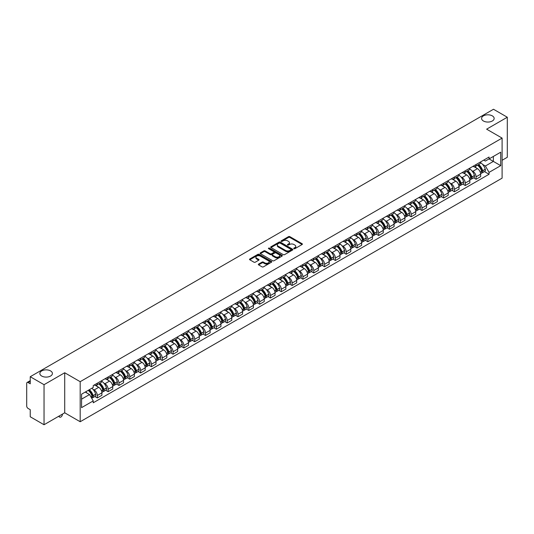 <?xml version="1.0" encoding="UTF-8"?>
<svg xmlns="http://www.w3.org/2000/svg" width="534" height="534" viewBox="0 0 534 534"><rect width="100%" height="100%" fill="white"/><g stroke="black" fill="none" stroke-linecap="round" stroke-linejoin="round"><path stroke-width="0.8" d="M293.934 248.69A0.674 0.387 0 0 0 294.888 248.69L302.124 244.512A0.961 0.554 0 0 0 302.404 244.118A0.961 0.554 0 0 0 302.124 243.724L289.869 236.649A0.961 0.554 0 0 0 288.507 236.649L281.271 240.827A0.674 0.387 0 0 0 282.226 241.375L283.16 240.834A3.084 1.782 0 0 1 287.519 240.834L288.54 241.428A3.084 1.782 0 0 1 289.441 242.683A3.084 1.782 0 0 1 288.54 243.938L287.606 244.479A0.674 0.387 0 0 0 288.554 245.033L289.495 244.492A3.084 1.782 0 0 1 293.854 244.492L294.875 245.079A3.084 1.782 0 0 1 295.776 246.341A3.084 1.782 0 0 1 294.875 247.596L293.934 248.136A0.674 0.387 0 0 0 293.934 248.69L293.934 248.136M50.563 370.91A6.281 3.625 0 0 0 43.721 370.129A6.281 3.625 0 0 0 39.843 373.473A6.281 3.625 0 0 0 41.685 376.036A6.281 3.625 0 0 0 48.527 376.824A6.281 3.625 0 0 0 52.405 373.473A6.281 3.625 0 0 0 50.563 370.91M492.315 115.871A6.281 3.625 0 0 0 485.473 115.084A6.281 3.625 0 0 0 481.595 118.435A6.281 3.625 0 0 0 483.437 120.998A6.281 3.625 0 0 0 490.279 121.779A6.281 3.625 0 0 0 494.157 118.435A6.281 3.625 0 0 0 492.315 115.871M258.61 264.09A0.961 0.554 0 0 0 258.329 264.484A0.961 0.554 0 0 0 258.61 264.877L262.054 266.86A0.961 0.554 0 0 0 263.416 266.86L271.446 262.221A0.961 0.554 0 0 0 271.733 261.827A0.961 0.554 0 0 0 271.446 261.433L259.19 254.358A0.961 0.554 0 0 0 257.829 254.358L249.792 258.997A0.961 0.554 0 0 0 249.512 259.391A0.961 0.554 0 0 0 249.792 259.784L253.95 262.181A0.961 0.554 0 0 0 255.312 262.181L258.75 260.198A0.961 0.554 0 0 0 259.03 259.804A0.961 0.554 0 0 0 258.75 259.411L256.687 258.222A2.577 1.489 0 0 1 255.933 257.168A2.577 1.489 0 0 1 257.522 255.793A2.577 1.489 0 0 1 260.332 256.12L268.402 260.779A2.577 1.489 0 0 1 269.156 261.827A2.577 1.489 0 0 1 267.567 263.202A2.577 1.489 0 0 1 264.757 262.882L263.416 262.101A0.961 0.554 0 0 0 262.054 262.101L258.61 264.09L258.61 264.877M80.187 381.683L64.714 372.752L44.042 384.687L30.238 376.717L493.496 109.256L507.3 117.233L486.628 129.168L502.1 138.099L80.187 381.683L80.187 421.74L502.1 178.149L502.1 138.099M283.227 254.631A0.961 0.554 0 0 0 284.589 254.631L292.625 249.992A0.961 0.554 0 0 0 292.906 249.605A0.961 0.554 0 0 0 292.625 249.211L280.37 242.136A0.961 0.554 0 0 0 279.008 242.136L270.972 246.775A0.961 0.554 0 0 0 270.691 247.162A0.961 0.554 0 0 0 270.972 247.556L283.227 254.631M268.889 248.831A0.674 0.387 0 0 1 269.577 248.931L269.577 248.13L282.039 255.325A0.961 0.554 0 0 1 282.319 255.713A0.961 0.554 0 0 1 282.039 256.106L274.002 260.746A0.961 0.554 0 0 1 272.64 260.746L260.385 253.67L263.823 251.701L263.823 250.9L260.385 252.882A0.961 0.554 0 0 0 260.098 253.276A0.961 0.554 0 0 0 260.385 253.67L260.385 252.882M263.823 251.701A0.961 0.554 0 0 1 265.184 251.701L265.184 250.9A0.961 0.554 0 0 0 263.823 250.9M265.184 250.9L270.157 253.77A0.961 0.554 0 0 0 271.519 253.77L273.795 252.455A0.961 0.554 0 0 0 274.082 252.061A0.961 0.554 0 0 0 273.795 251.668L268.622 248.677A0.674 0.387 0 0 1 269.577 248.13M44.042 384.687L44.042 424.744L30.238 416.767L30.238 409.678L28.088 408.437A1.962 1.135 -120 0 1 26.7 406.034L26.7 383.365A1.962 1.135 -120 0 1 27.107 382.471L30.238 380.662M502.1 160.287L507.3 157.283L507.3 117.233M44.042 424.744L64.714 412.802L80.187 421.74M30.238 376.717L30.238 383.806L28.088 382.564A1.962 1.135 -120 0 0 27.107 382.471M476.081 164.532A4.512 2.603 60 0 1 475.147 166.555L479.726 163.911A4.512 2.603 -120 0 0 480.66 161.889M471.736 170.633L472.89 171.301A4.512 2.603 60 0 1 476.081 176.827L480.66 174.184A4.512 2.603 -120 0 0 477.469 168.657L474.192 166.762M480.66 174.184L480.66 176.627L476.081 179.27L473.598 177.835M475.147 166.555A4.512 2.603 60 0 1 472.924 166.354M476.081 176.827L476.081 179.27M465.261 170.78A4.512 2.603 60 0 1 464.326 172.802L468.905 170.159A4.512 2.603 -120 0 0 469.84 168.137M462.778 184.083L465.261 185.518L469.84 182.875L469.84 180.432A4.512 2.603 -120 0 0 466.649 174.905L463.372 173.009M464.326 172.802A4.512 2.603 60 0 1 462.104 172.602M460.915 176.881L462.07 177.548A4.512 2.603 60 0 1 465.261 183.075L465.261 185.518M454.441 177.028A4.512 2.603 60 0 1 453.506 179.05L458.085 176.407A4.512 2.603 -120 0 0 459.02 174.384M451.958 190.331L454.441 191.766L459.02 189.123L459.02 186.68A4.512 2.603 -120 0 0 455.829 181.153L452.552 179.257M453.506 179.05A4.512 2.603 60 0 1 451.283 178.85M450.095 183.129L451.25 183.796A4.512 2.603 60 0 1 454.441 189.323L454.441 191.766M443.62 183.275A4.512 2.603 60 0 1 442.686 185.298L447.258 182.655A4.512 2.603 -120 0 0 448.193 180.632M441.137 196.579L443.62 198.014L448.193 195.371L448.193 192.928A4.512 2.603 -120 0 0 445.002 187.401L441.725 185.505M442.686 185.298A4.512 2.603 60 0 1 440.463 185.098M439.275 189.376L440.43 190.044A4.512 2.603 60 0 1 443.62 195.571L443.62 198.014M432.794 189.523A4.512 2.603 60 0 1 431.859 191.546L436.438 188.903A4.512 2.603 -120 0 0 437.373 186.88M430.311 202.827L432.794 204.262L437.373 201.618L437.373 199.175A4.512 2.603 -120 0 0 434.182 193.648L430.905 191.753M431.859 191.546A4.512 2.603 60 0 1 429.636 191.346M428.448 195.624L429.603 196.292A4.512 2.603 60 0 1 432.794 201.819L432.794 204.262M421.973 195.771A4.512 2.603 60 0 1 421.039 197.794L425.618 195.15A4.512 2.603 -120 0 0 426.553 193.128M419.49 209.074L421.973 210.509L426.553 207.866L426.553 205.423A4.512 2.603 -120 0 0 423.362 199.896L420.084 198.001M421.039 197.794A4.512 2.603 60 0 1 418.816 197.593M417.628 201.872L418.783 202.54A4.512 2.603 60 0 1 421.973 208.066L421.973 210.509M411.153 202.019A4.512 2.603 60 0 1 410.219 204.041L414.798 201.398A4.512 2.603 -120 0 0 415.732 199.376M408.67 215.322L411.153 216.757L415.732 214.114L415.732 211.671A4.512 2.603 -120 0 0 412.542 206.144L409.264 204.248M410.219 204.041A4.512 2.603 60 0 1 407.996 203.841M406.808 208.12L407.963 208.787A4.512 2.603 60 0 1 411.153 214.314L411.153 216.757M400.333 208.267A4.512 2.603 60 0 1 399.399 210.289L403.971 207.646A4.512 2.603 -120 0 0 404.906 205.623M397.85 221.57L400.333 223.005L404.912 220.362L404.912 217.919A4.512 2.603 -120 0 0 401.715 212.392L398.437 210.496M399.399 210.289A4.512 2.603 60 0 1 397.176 210.089M395.988 214.368L397.142 215.035A4.512 2.603 60 0 1 400.333 220.562L400.333 223.005M389.506 214.514A4.512 2.603 60 0 1 388.572 216.537L393.151 213.894A4.512 2.603 -120 0 0 394.085 211.871M387.023 227.818L389.506 229.253L394.085 226.61L394.085 224.167A4.512 2.603 -120 0 0 390.895 218.64L387.617 216.744M388.572 216.537A4.512 2.603 60 0 1 386.356 216.337M385.161 220.615L386.316 221.283A4.512 2.603 60 0 1 389.506 226.81L389.506 229.253M378.686 220.762A4.512 2.603 60 0 1 377.752 222.785L382.331 220.142A4.512 2.603 -120 0 0 383.265 218.119M376.203 234.066L378.686 235.501L383.265 232.857L383.265 230.414A4.512 2.603 -120 0 0 380.075 224.887L376.797 222.992M377.752 222.785A4.512 2.603 60 0 1 375.529 222.585M374.341 226.863L375.495 227.531A4.512 2.603 60 0 1 378.686 233.058L378.686 235.501M367.866 227.01A4.512 2.603 60 0 1 366.931 229.033L371.51 226.389A4.512 2.603 -120 0 0 372.445 224.367M365.383 240.313L367.866 241.748L372.445 239.105L372.445 236.662A4.512 2.603 -120 0 0 369.254 231.135L365.977 229.24M366.931 229.033A4.512 2.603 60 0 1 364.709 228.832M363.521 233.111L364.675 233.779A4.512 2.603 60 0 1 367.866 239.305L367.866 241.748M357.046 233.258A4.512 2.603 60 0 1 356.111 235.28L360.684 232.637A4.512 2.603 -120 0 0 361.618 230.615M354.563 246.561L357.046 247.996L361.625 245.353L361.625 242.91A4.512 2.603 -120 0 0 358.427 237.383L355.157 235.487M356.111 235.28A4.512 2.603 60 0 1 353.888 235.08M352.7 239.359L353.855 240.026A4.512 2.603 60 0 1 357.046 245.553L357.046 247.996M346.219 239.506A4.512 2.603 60 0 1 345.284 241.528L349.863 238.885A4.512 2.603 -120 0 0 350.798 236.862M343.736 252.809L346.219 254.244L350.798 251.601L350.798 249.158A4.512 2.603 -120 0 0 347.607 243.631L344.33 241.735M345.284 241.528A4.512 2.603 60 0 1 343.068 241.328M341.873 245.607L343.028 246.274A4.512 2.603 60 0 1 346.219 251.801L346.219 254.244M335.399 245.753A4.512 2.603 60 0 1 334.464 247.776L339.043 245.133A4.512 2.603 -120 0 0 339.978 243.11M332.916 259.057L335.399 260.492L339.978 257.849L339.978 255.406A4.512 2.603 -120 0 0 336.787 249.879L333.51 247.99M334.464 247.776A4.512 2.603 60 0 1 332.241 247.576M331.053 251.854L332.208 252.522A4.512 2.603 60 0 1 335.399 258.049L335.399 260.492M324.579 252.001A4.512 2.603 60 0 1 323.644 254.024L328.223 251.381A4.512 2.603 -120 0 0 329.158 249.358M322.095 265.305L324.579 266.74L329.158 264.096L329.158 261.653A4.512 2.603 -120 0 0 325.967 256.126L322.69 254.237M323.644 254.024A4.512 2.603 60 0 1 321.421 253.824M320.233 258.102L321.388 258.77A4.512 2.603 60 0 1 324.579 264.297L324.579 266.74M313.758 258.249A4.512 2.603 60 0 1 312.824 260.272L317.403 257.628A4.512 2.603 -120 0 0 318.337 255.606M311.275 271.552L313.758 272.987L318.337 270.344L318.337 267.901A4.512 2.603 -120 0 0 315.14 262.374L311.869 260.485M312.824 260.272A4.512 2.603 60 0 1 310.601 260.071M309.413 264.35L310.568 265.018A4.512 2.603 60 0 1 313.758 270.544L313.758 272.987M302.932 264.497A4.512 2.603 60 0 1 301.997 266.519L306.576 263.876A4.512 2.603 -120 0 0 307.511 261.854M300.448 277.8L302.932 279.235L307.511 276.592L307.511 274.149A4.512 2.603 -120 0 0 304.32 268.622L301.043 266.733M301.997 266.519A4.512 2.603 60 0 1 299.781 266.319M298.586 270.598L299.741 271.265A4.512 2.603 60 0 1 302.932 276.792L302.932 279.235M292.111 270.745A4.512 2.603 60 0 1 291.177 272.767L295.756 270.124A4.512 2.603 -120 0 0 296.69 268.101M289.628 284.048L292.111 285.483L296.69 282.84L296.69 280.397A4.512 2.603 -120 0 0 293.5 274.87L290.222 272.981M291.177 272.767A4.512 2.603 60 0 1 288.954 272.567M287.766 276.846L288.921 277.513A4.512 2.603 60 0 1 292.111 283.04L292.111 285.483M281.291 276.992A4.512 2.603 60 0 1 280.357 279.022L284.936 276.378A4.512 2.603 -120 0 0 285.87 274.349M278.808 290.296L281.291 291.731L285.87 289.088L285.87 286.645A4.512 2.603 -120 0 0 282.68 281.118L279.402 279.229M280.357 279.022A4.512 2.603 60 0 1 278.134 278.815M276.946 283.093L278.101 283.761A4.512 2.603 60 0 1 281.291 289.288L281.291 291.731M270.471 283.24A4.512 2.603 60 0 1 269.536 285.269L274.116 282.626A4.512 2.603 -120 0 0 275.05 280.597M267.988 296.544L270.471 297.979L275.05 295.335L275.05 292.892A4.512 2.603 -120 0 0 271.853 287.365L268.582 285.476M269.536 285.269A4.512 2.603 60 0 1 267.314 285.063M266.126 289.341L267.28 290.009A4.512 2.603 60 0 1 270.471 295.536L270.471 297.979M259.644 289.488A4.512 2.603 60 0 1 258.71 291.517L263.289 288.874A4.512 2.603 -120 0 0 264.223 286.845M257.161 302.791L259.644 304.226L264.223 301.583L264.223 299.14A4.512 2.603 -120 0 0 261.033 293.613L257.755 291.724M258.71 291.517A4.512 2.603 60 0 1 256.494 291.31M255.299 295.589L256.453 296.257A4.512 2.603 60 0 1 259.644 301.783L259.644 304.226M248.824 295.736A4.512 2.603 60 0 1 247.889 297.765L252.469 295.122A4.512 2.603 -120 0 0 253.403 293.093M246.341 309.039L248.824 310.474L253.403 307.831L253.403 305.388A4.512 2.603 -120 0 0 250.212 299.861L246.935 297.972M247.889 297.765A4.512 2.603 60 0 1 245.667 297.558M244.479 301.837L245.633 302.504A4.512 2.603 60 0 1 248.824 308.031L248.824 310.474M238.004 301.984A4.512 2.603 60 0 1 237.069 304.013L241.648 301.37A4.512 2.603 -120 0 0 242.583 299.34M235.521 315.287L238.004 316.722L242.583 314.079L242.583 311.636A4.512 2.603 -120 0 0 239.392 306.109L236.115 304.22M237.069 304.013A4.512 2.603 60 0 1 234.847 303.806M233.658 308.085L234.813 308.752A4.512 2.603 60 0 1 238.004 314.279L238.004 316.722M227.184 308.231A4.512 2.603 60 0 1 226.249 310.261L230.828 307.617A4.512 2.603 -120 0 0 231.763 305.588M224.701 321.535L227.184 322.97L231.763 320.327L231.763 317.884A4.512 2.603 -120 0 0 228.565 312.357L225.295 310.468M226.249 310.261A4.512 2.603 60 0 1 224.026 310.054M222.838 314.332L223.993 315A4.512 2.603 60 0 1 227.184 320.527L227.184 322.97M216.357 314.479A4.512 2.603 60 0 1 215.422 316.508L220.001 313.865A4.512 2.603 -120 0 0 220.936 311.836M213.874 327.783L216.357 329.218L220.936 326.574L220.936 324.131A4.512 2.603 -120 0 0 217.745 318.604L214.468 316.715M215.422 316.508A4.512 2.603 60 0 1 213.206 316.302M212.011 320.58L213.166 321.248A4.512 2.603 60 0 1 216.357 326.775L216.357 329.218M205.537 320.727A4.512 2.603 60 0 1 204.602 322.756L209.181 320.113A4.512 2.603 -120 0 0 210.116 318.084M203.053 334.03L205.537 335.465L210.116 332.822L210.116 330.379A4.512 2.603 -120 0 0 206.925 324.852L203.648 322.963M204.602 322.756A4.512 2.603 60 0 1 202.379 322.549M201.191 326.828L202.346 327.496A4.512 2.603 60 0 1 205.537 333.022L205.537 335.465M194.716 326.975A4.512 2.603 60 0 1 193.782 329.004L198.361 326.361A4.512 2.603 -120 0 0 199.295 324.332M192.233 340.278L194.716 341.713L199.295 339.07L199.295 336.627A4.512 2.603 -120 0 0 196.105 331.1L192.827 329.211M193.782 329.004A4.512 2.603 60 0 1 191.559 328.797M190.371 333.076L191.526 333.743A4.512 2.603 60 0 1 194.716 339.27L194.716 341.713M183.896 333.223A4.512 2.603 60 0 1 182.962 335.252L187.541 332.609A4.512 2.603 -120 0 0 188.475 330.579M181.413 346.533L183.896 347.961L188.475 345.318L188.475 342.875A4.512 2.603 -120 0 0 185.285 337.348L182.007 335.459M182.962 335.252A4.512 2.603 60 0 1 180.739 335.045M179.551 339.324L180.706 339.991A4.512 2.603 60 0 1 183.896 345.518L183.896 347.961M173.069 339.47A4.512 2.603 60 0 1 172.135 341.5L176.714 338.856A4.512 2.603 -120 0 0 177.648 336.827M170.586 352.78L173.069 354.209L177.648 351.566L177.648 349.123A4.512 2.603 -120 0 0 174.458 343.596L171.18 341.707M172.135 341.5A4.512 2.603 60 0 1 169.919 341.293M168.724 345.571L169.879 346.239A4.512 2.603 60 0 1 173.069 351.766L173.069 354.209M162.249 345.718A4.512 2.603 60 0 1 161.315 347.747L165.894 345.104A4.512 2.603 -120 0 0 166.828 343.075M159.766 359.028L162.249 360.457L166.828 357.813L166.828 355.37A4.512 2.603 -120 0 0 163.638 349.843L160.36 347.954M161.315 347.747A4.512 2.603 60 0 1 159.092 347.541M157.904 351.819L159.059 352.487A4.512 2.603 60 0 1 162.249 358.014L162.249 360.457M151.429 351.966A4.512 2.603 60 0 1 150.495 353.995L155.074 351.352A4.512 2.603 -120 0 0 156.008 349.323M148.946 365.276L151.429 366.704L156.008 364.061L156.008 361.618A4.512 2.603 -120 0 0 152.817 356.091L149.54 354.202M150.495 353.995A4.512 2.603 60 0 1 148.272 353.788M147.084 358.067L148.238 358.735A4.512 2.603 60 0 1 151.429 364.261L151.429 366.704M140.609 358.214A4.512 2.603 60 0 1 139.674 360.243L144.253 357.6A4.512 2.603 -120 0 0 145.188 355.571M138.126 371.524L140.609 372.952L145.188 370.309L145.188 367.866A4.512 2.603 -120 0 0 141.997 362.339L138.72 360.45M139.674 360.243A4.512 2.603 60 0 1 137.452 360.036M136.263 364.315L137.418 364.982A4.512 2.603 60 0 1 140.609 370.509L140.609 372.952M129.782 364.462A4.512 2.603 60 0 1 128.848 366.491L133.427 363.848A4.512 2.603 -120 0 0 134.361 361.818M127.299 377.772L129.782 379.2L134.361 376.557L134.361 374.114A4.512 2.603 -120 0 0 131.17 368.587L127.893 366.698M128.848 366.491A4.512 2.603 60 0 1 126.631 366.284M125.437 370.563L126.591 371.23A4.512 2.603 60 0 1 129.782 376.757L129.782 379.2M118.962 370.709A4.512 2.603 60 0 1 118.027 372.739L122.606 370.095A4.512 2.603 -120 0 0 123.541 368.066M116.479 384.019L118.962 385.448L123.541 382.805L123.541 380.362A4.512 2.603 -120 0 0 120.35 374.835L117.073 372.946M118.027 372.739A4.512 2.603 60 0 1 115.805 372.532M114.616 376.81L115.771 377.478A4.512 2.603 60 0 1 118.962 383.005L118.962 385.448M108.142 376.957A4.512 2.603 60 0 1 107.207 378.986L111.786 376.343A4.512 2.603 -120 0 0 112.721 374.314M105.659 390.267L108.142 391.696L112.721 389.052L112.721 386.609A4.512 2.603 -120 0 0 109.53 381.082L106.253 379.193M107.207 378.986A4.512 2.603 60 0 1 104.984 378.78M103.796 383.065L104.951 383.726A4.512 2.603 60 0 1 108.142 389.253L108.142 391.696M97.322 383.205A4.512 2.603 60 0 1 96.387 385.234L100.966 382.591A4.512 2.603 -120 0 0 101.901 380.562M94.838 396.515L97.322 397.943L101.901 395.3L101.901 392.857A4.512 2.603 -120 0 0 98.71 387.33L95.432 385.441M96.387 385.234A4.512 2.603 60 0 1 94.164 385.027M92.976 389.313L94.131 389.974A4.512 2.603 60 0 1 97.322 395.5L97.322 397.943M483.751 160.107L485.379 161.048L500.712 152.197L493.356 156.442L493.356 161.408L485.379 166.014L482.562 164.385M81.575 399.145L89.552 394.539L93.23 400.907L81.575 407.636L81.575 394.179L93.23 387.45L93.23 385.568L489.057 157.043L489.057 158.925L500.712 165.653L489.057 172.382L485.379 166.014M500.712 152.197L500.712 165.653M93.23 400.907L93.23 402.79L489.057 174.264L489.057 172.382M64.714 372.752L64.714 412.802M89.552 394.539L85.246 392.056M484.425 171.588L489.057 174.264M294.207 248.784L294.875 248.397A3.084 1.782 0 0 0 295.776 247.142L295.776 246.341M289.441 242.683L289.441 243.484A3.084 1.782 0 0 1 288.54 244.739L287.873 245.126M302.124 243.724L302.124 244.512L289.869 237.45A0.961 0.554 0 0 0 288.507 237.45L281.538 241.468M292.612 250.005L280.37 242.937A0.961 0.554 0 0 0 279.008 242.937L270.985 247.562M290.923 249.879A0.674 0.387 0 0 0 290.923 249.325L280.163 243.117A0.674 0.387 0 0 0 279.209 243.117L278.221 243.684A3.084 1.782 0 0 0 277.32 244.946A3.084 1.782 0 0 0 278.221 246.201L285.577 250.446A3.084 1.782 0 0 0 289.935 250.446L290.923 249.879L290.923 250.68A0.674 0.387 0 0 0 291.117 250.406L291.117 249.605M277.32 244.946L277.32 245.747A3.084 1.782 0 0 0 278.221 247.002L278.221 246.201M290.923 250.68L289.935 251.247A3.084 1.782 0 0 1 285.577 251.247L278.221 247.002M265.184 251.701L270.157 254.571A0.961 0.554 0 0 0 271.519 254.571L273.795 253.256A0.961 0.554 0 0 0 274.082 252.862L274.082 252.061M269.577 248.931L282.025 256.113M275.31 256.747A2.577 1.489 0 0 0 278.121 257.068A2.577 1.489 0 0 0 279.709 255.693A2.577 1.489 0 0 0 278.955 254.645L276.111 253.003A0.961 0.554 0 0 0 274.75 253.003L272.467 254.317A0.961 0.554 0 0 0 272.186 254.711A0.961 0.554 0 0 0 272.467 255.105L275.31 256.747L275.31 257.548A2.577 1.489 0 0 0 278.121 257.869A2.577 1.489 0 0 0 279.709 256.494L279.709 255.693M272.186 254.711L272.186 255.512A0.961 0.554 0 0 0 272.467 255.906L272.467 255.105M275.31 257.548L272.467 255.906M269.156 261.827L269.156 262.628A2.577 1.489 0 0 1 267.567 264.003A2.577 1.489 0 0 1 264.757 263.683L263.416 262.902A0.961 0.554 0 0 0 262.054 262.902L258.623 264.884M255.933 257.168L255.933 257.969A2.577 1.489 0 0 0 256.687 259.023L256.687 258.222M258.736 260.205L256.687 259.023M271.446 261.433L271.446 262.221L259.19 255.159A0.961 0.554 0 0 0 257.829 255.159L249.805 259.791M477.783 165.033A6.181 3.571 60 0 1 477.817 165.053A6.181 3.571 60 0 1 481.882 170.6L481.922 170.726A1.202 0.694 60 0 1 481.728 171.668A1.202 0.694 60 0 1 481.701 171.681M477.516 165.186A7.456 4.305 60 0 1 481.615 171.341L481.648 171.467A2.476 1.428 60 0 1 481.261 173.417L480.64 173.77M481.681 172.869A2.476 1.428 -120 0 0 482.369 172.776A2.476 1.428 -120 0 0 482.763 170.827L482.723 170.7A7.456 4.305 -120 0 0 478.624 164.545M480.567 162.676A7.456 4.305 60 0 1 485.252 169.238L485.293 169.365A2.476 1.428 60 0 1 484.899 171.314L482.369 172.776M474.973 166.641A7.456 4.305 60 0 1 476.528 168.11M480.153 168.123L481.107 168.671M466.963 171.281A6.181 3.571 60 0 1 466.996 171.301A6.181 3.571 60 0 1 471.061 176.847L471.101 176.974A1.202 0.694 60 0 1 470.908 177.915A1.202 0.694 60 0 1 470.881 177.929M466.696 171.434A7.456 4.305 60 0 1 470.794 177.588L470.828 177.715A2.476 1.428 60 0 1 470.434 179.664L469.82 180.018M470.861 179.117A2.476 1.428 -120 0 0 471.549 179.023A2.476 1.428 -120 0 0 471.936 177.074L471.902 176.948A7.456 4.305 -120 0 0 467.804 170.793M469.746 168.924A7.456 4.305 60 0 1 474.432 175.486L474.472 175.613A2.476 1.428 60 0 1 474.079 177.562L471.549 179.023M464.153 172.889A7.456 4.305 60 0 1 465.708 174.358M469.333 174.371L470.287 174.918M456.143 177.528A6.181 3.571 60 0 1 456.176 177.548A6.181 3.571 60 0 1 460.241 183.095L460.275 183.222A1.202 0.694 60 0 1 460.088 184.163A1.202 0.694 60 0 1 460.061 184.177M455.869 177.682A7.456 4.305 60 0 1 459.968 183.836L460.008 183.963A2.476 1.428 60 0 1 459.614 185.912L459 186.266M460.041 185.365A2.476 1.428 -120 0 0 460.722 185.271A2.476 1.428 -120 0 0 461.116 183.322L461.082 183.195A7.456 4.305 -120 0 0 456.984 177.041M458.926 175.172A7.456 4.305 60 0 1 463.612 181.734L463.646 181.86A2.476 1.428 60 0 1 463.258 183.809L460.722 185.271M453.326 179.137A7.456 4.305 60 0 1 454.888 180.605M458.512 180.619L459.46 181.166M445.323 183.776A6.181 3.571 60 0 1 445.349 183.796A6.181 3.571 60 0 1 449.421 189.343L449.454 189.47A1.202 0.694 60 0 1 449.268 190.411A1.202 0.694 60 0 1 449.241 190.424M445.049 183.93A7.456 4.305 60 0 1 449.147 190.084L449.187 190.211A2.476 1.428 60 0 1 448.794 192.16L448.18 192.514M449.214 191.613A2.476 1.428 -120 0 0 449.902 191.519A2.476 1.428 -120 0 0 450.296 189.57L450.255 189.443A7.456 4.305 -120 0 0 446.164 183.289M448.099 181.42A7.456 4.305 60 0 1 452.792 187.981L452.825 188.108A2.476 1.428 60 0 1 452.438 190.057L449.902 191.519M442.506 185.385A7.456 4.305 60 0 1 444.068 186.853M447.692 186.867L448.64 187.414M434.496 190.024A6.181 3.571 60 0 1 434.529 190.044A6.181 3.571 60 0 1 438.594 195.591L438.634 195.718A1.202 0.694 60 0 1 438.441 196.659A1.202 0.694 60 0 1 438.414 196.672M434.229 190.177A7.456 4.305 60 0 1 438.327 196.332L438.361 196.459A2.476 1.428 60 0 1 437.973 198.408L437.353 198.761M438.394 197.86A2.476 1.428 -120 0 0 439.081 197.767A2.476 1.428 -120 0 0 439.475 195.818L439.435 195.691A7.456 4.305 -120 0 0 435.337 189.537M437.279 187.668A7.456 4.305 60 0 1 441.965 194.229L442.005 194.356A2.476 1.428 60 0 1 441.611 196.305L439.081 197.767M431.686 191.633A7.456 4.305 60 0 1 433.241 193.101M436.865 193.114L437.82 193.662M423.676 196.272A6.181 3.571 60 0 1 423.709 196.292A6.181 3.571 60 0 1 427.774 201.839L427.814 201.965A1.202 0.694 60 0 1 427.621 202.907A1.202 0.694 60 0 1 427.594 202.92M423.409 196.432A7.456 4.305 60 0 1 427.507 202.58L427.54 202.706A2.476 1.428 60 0 1 427.147 204.656L426.532 205.009M427.574 204.108A2.476 1.428 -120 0 0 428.261 204.015A2.476 1.428 -120 0 0 428.648 202.066L428.615 201.939A7.456 4.305 -120 0 0 424.517 195.791M426.459 193.915A7.456 4.305 60 0 1 431.145 200.477L431.185 200.604A2.476 1.428 60 0 1 430.791 202.553L428.261 204.015M420.865 197.88A7.456 4.305 60 0 1 422.421 199.349M426.045 199.362L427 199.91M412.855 202.519A6.181 3.571 60 0 1 412.889 202.54A6.181 3.571 60 0 1 416.954 208.086L416.987 208.213A1.202 0.694 60 0 1 416.8 209.154A1.202 0.694 60 0 1 416.774 209.168M412.582 202.68A7.456 4.305 60 0 1 416.68 208.827L416.72 208.954A2.476 1.428 60 0 1 416.326 210.903L415.712 211.257M416.754 210.356A2.476 1.428 -120 0 0 417.434 210.262A2.476 1.428 -120 0 0 417.828 208.313L417.795 208.187A7.456 4.305 -120 0 0 413.696 202.039M415.639 200.163A7.456 4.305 60 0 1 420.325 206.725L420.358 206.852A2.476 1.428 60 0 1 419.971 208.801L417.434 210.262M410.045 204.128A7.456 4.305 60 0 1 411.601 205.597M415.225 205.61L416.173 206.157M402.035 208.767A6.181 3.571 60 0 1 402.062 208.787A6.181 3.571 60 0 1 406.134 214.334L406.167 214.461A1.202 0.694 60 0 1 405.98 215.402A1.202 0.694 60 0 1 405.953 215.416M401.762 208.927A7.456 4.305 60 0 1 405.86 215.075L405.9 215.202A2.476 1.428 60 0 1 405.506 217.151L404.892 217.505M405.927 216.604A2.476 1.428 -120 0 0 406.614 216.51A2.476 1.428 -120 0 0 407.008 214.561L406.968 214.434A7.456 4.305 -120 0 0 402.876 208.287M404.812 206.418A7.456 4.305 60 0 1 409.505 212.973L409.538 213.099A2.476 1.428 60 0 1 409.151 215.048L406.614 216.51M399.218 210.376A7.456 4.305 60 0 1 400.78 211.844M404.405 211.858L405.353 212.405M391.208 215.015A6.181 3.571 60 0 1 391.242 215.035A6.181 3.571 60 0 1 395.307 220.582L395.347 220.709A1.202 0.694 60 0 1 395.153 221.65A1.202 0.694 60 0 1 395.127 221.663M390.941 215.175A7.456 4.305 60 0 1 395.04 221.323L395.073 221.45A2.476 1.428 60 0 1 394.686 223.399L394.065 223.753M395.107 222.852A2.476 1.428 -120 0 0 395.794 222.758A2.476 1.428 -120 0 0 396.188 220.809L396.148 220.682A7.456 4.305 -120 0 0 392.049 214.534M393.992 212.666A7.456 4.305 60 0 1 398.678 219.22L398.718 219.347A2.476 1.428 60 0 1 398.324 221.296L395.794 222.758M388.398 216.624A7.456 4.305 60 0 1 389.954 218.099M393.578 218.106L394.533 218.653M380.388 221.263A6.181 3.571 60 0 1 380.422 221.283A6.181 3.571 60 0 1 384.487 226.83L384.527 226.957A1.202 0.694 60 0 1 384.333 227.898A1.202 0.694 60 0 1 384.306 227.911M380.121 221.423A7.456 4.305 60 0 1 384.22 227.571L384.253 227.698A2.476 1.428 60 0 1 383.859 229.647L383.245 230M384.286 229.099A2.476 1.428 -120 0 0 384.974 229.006A2.476 1.428 -120 0 0 385.361 227.057L385.328 226.93A7.456 4.305 -120 0 0 381.229 220.782M383.172 218.913A7.456 4.305 60 0 1 387.858 225.468L387.898 225.595A2.476 1.428 60 0 1 387.504 227.544L384.974 229.006M377.578 222.872A7.456 4.305 60 0 1 379.133 224.347M382.758 224.353L383.712 224.901M369.568 227.511A6.181 3.571 60 0 1 369.601 227.531A6.181 3.571 60 0 1 373.666 233.078L373.7 233.204A1.202 0.694 60 0 1 373.513 234.146A1.202 0.694 60 0 1 373.486 234.159M369.301 227.671A7.456 4.305 60 0 1 373.393 233.819L373.433 233.945A2.476 1.428 60 0 1 373.039 235.894L372.425 236.248M373.466 235.347A2.476 1.428 -120 0 0 374.147 235.254A2.476 1.428 -120 0 0 374.541 233.305L374.508 233.178A7.456 4.305 -120 0 0 370.409 227.03M372.352 225.161A7.456 4.305 60 0 1 377.037 231.716L377.071 231.843A2.476 1.428 60 0 1 376.684 233.792L374.147 235.254M366.758 229.119A7.456 4.305 60 0 1 368.313 230.595M371.938 230.601L372.886 231.149M358.748 233.758A6.181 3.571 60 0 1 358.775 233.779A6.181 3.571 60 0 1 362.846 239.325L362.88 239.452A1.202 0.694 60 0 1 362.693 240.393A1.202 0.694 60 0 1 362.666 240.407M358.474 233.919A7.456 4.305 60 0 1 362.573 240.066L362.613 240.193A2.476 1.428 60 0 1 362.219 242.142L361.605 242.496M362.639 241.595A2.476 1.428 -120 0 0 363.327 241.501A2.476 1.428 -120 0 0 363.721 239.552L363.681 239.426A7.456 4.305 -120 0 0 359.589 233.278M361.525 231.409A7.456 4.305 60 0 1 366.217 237.964L366.251 238.091A2.476 1.428 60 0 1 365.863 240.04L363.327 241.501M355.931 235.367A7.456 4.305 60 0 1 357.493 236.842M361.118 236.849L362.065 237.396M347.928 240.006A6.181 3.571 60 0 1 347.954 240.026A6.181 3.571 60 0 1 352.019 245.573L352.06 245.7A1.202 0.694 60 0 1 351.866 246.641A1.202 0.694 60 0 1 351.839 246.661M347.654 240.167A7.456 4.305 60 0 1 351.752 246.314L351.786 246.441A2.476 1.428 60 0 1 351.399 248.39L350.778 248.744M351.819 247.843A2.476 1.428 -120 0 0 352.507 247.749A2.476 1.428 -120 0 0 352.901 245.8L352.861 245.673A7.456 4.305 -120 0 0 348.762 239.526M350.704 237.657A7.456 4.305 60 0 1 355.39 244.212L355.43 244.338A2.476 1.428 60 0 1 355.037 246.287L352.507 247.749M345.111 241.615A7.456 4.305 60 0 1 346.666 243.09M350.291 243.097L351.245 243.644M337.101 246.254A6.181 3.571 60 0 1 337.134 246.274A6.181 3.571 60 0 1 341.199 251.821L341.239 251.948A1.202 0.694 60 0 1 341.046 252.889A1.202 0.694 60 0 1 341.019 252.909M336.834 246.414A7.456 4.305 60 0 1 340.932 252.562L340.966 252.689A2.476 1.428 60 0 1 340.572 254.638L339.958 254.992M340.999 254.091A2.476 1.428 -120 0 0 341.687 253.997A2.476 1.428 -120 0 0 342.074 252.048L342.04 251.921A7.456 4.305 -120 0 0 337.942 245.773M339.884 243.904A7.456 4.305 60 0 1 344.57 250.459L344.61 250.586A2.476 1.428 60 0 1 344.216 252.535L341.687 253.997M334.291 247.863A7.456 4.305 60 0 1 335.846 249.338M339.47 249.345L340.425 249.892M326.281 252.502A6.181 3.571 60 0 1 326.314 252.522A6.181 3.571 60 0 1 330.379 258.069L330.412 258.196A1.202 0.694 60 0 1 330.226 259.137A1.202 0.694 60 0 1 330.199 259.157M326.014 252.662A7.456 4.305 60 0 1 330.105 258.81L330.146 258.937A2.476 1.428 60 0 1 329.752 260.886L329.138 261.239M330.179 260.338A2.476 1.428 -120 0 0 330.86 260.245A2.476 1.428 -120 0 0 331.254 258.296L331.22 258.169A7.456 4.305 -120 0 0 327.122 252.021M329.064 250.152A7.456 4.305 60 0 1 333.75 256.707L333.783 256.834A2.476 1.428 60 0 1 333.396 258.783L330.86 260.245M323.471 254.111A7.456 4.305 60 0 1 325.026 255.586M328.65 255.592L329.598 256.14M315.461 258.75A6.181 3.571 60 0 1 315.487 258.77A6.181 3.571 60 0 1 319.559 264.317L319.592 264.443A1.202 0.694 60 0 1 319.405 265.385A1.202 0.694 60 0 1 319.379 265.405M315.187 258.91A7.456 4.305 60 0 1 319.285 265.058L319.325 265.191A2.476 1.428 60 0 1 318.931 267.133L318.317 267.487M319.352 266.586A2.476 1.428 -120 0 0 320.04 266.493A2.476 1.428 -120 0 0 320.433 264.55L320.393 264.417A7.456 4.305 -120 0 0 316.302 258.269M318.237 256.4A7.456 4.305 60 0 1 322.93 262.955L322.963 263.088A2.476 1.428 60 0 1 322.576 265.031L320.04 266.493M312.644 260.358A7.456 4.305 60 0 1 314.206 261.834M317.83 261.84L318.778 262.388M304.64 264.998A6.181 3.571 60 0 1 304.667 265.018A6.181 3.571 60 0 1 308.732 270.564L308.772 270.691A1.202 0.694 60 0 1 308.579 271.632A1.202 0.694 60 0 1 308.552 271.652M304.367 265.158A7.456 4.305 60 0 1 308.465 271.305L308.498 271.439A2.476 1.428 60 0 1 308.111 273.381L307.491 273.735M308.532 272.834A2.476 1.428 -120 0 0 309.219 272.74A2.476 1.428 -120 0 0 309.613 270.798L309.573 270.665A7.456 4.305 -120 0 0 305.475 264.517M307.417 262.648A7.456 4.305 60 0 1 312.103 269.203L312.143 269.336A2.476 1.428 60 0 1 311.749 271.279L309.219 272.74M301.823 266.606A7.456 4.305 60 0 1 303.379 268.081M307.003 268.088L307.958 268.635M293.813 271.245A6.181 3.571 60 0 1 293.847 271.265A6.181 3.571 60 0 1 297.912 276.812L297.952 276.939A1.202 0.694 60 0 1 297.758 277.88A1.202 0.694 60 0 1 297.732 277.9M293.546 271.406A7.456 4.305 60 0 1 297.645 277.553L297.678 277.687A2.476 1.428 60 0 1 297.284 279.629L296.67 279.983M297.712 279.082A2.476 1.428 -120 0 0 298.399 278.988A2.476 1.428 -120 0 0 298.786 277.046L298.753 276.912A7.456 4.305 -120 0 0 294.655 270.765M296.597 268.896A7.456 4.305 60 0 1 301.283 275.451L301.323 275.584A2.476 1.428 60 0 1 300.929 277.526L298.399 278.988M291.003 272.854A7.456 4.305 60 0 1 292.559 274.329M296.183 274.336L297.138 274.883M282.993 277.493A6.181 3.571 60 0 1 283.027 277.513A6.181 3.571 60 0 1 287.092 283.06L287.125 283.187A1.202 0.694 60 0 1 286.938 284.128A1.202 0.694 60 0 1 286.912 284.148M282.726 277.653A7.456 4.305 60 0 1 286.818 283.801L286.858 283.934A2.476 1.428 60 0 1 286.464 285.877L285.85 286.231M286.892 285.33A2.476 1.428 -120 0 0 287.572 285.236A2.476 1.428 -120 0 0 287.966 283.294L287.933 283.16A7.456 4.305 -120 0 0 283.834 277.012M285.777 275.143A7.456 4.305 60 0 1 290.463 281.698L290.496 281.832A2.476 1.428 60 0 1 290.109 283.774L287.572 285.236M280.183 279.108A7.456 4.305 60 0 1 281.738 280.577M285.363 280.584L286.311 281.131M272.173 283.741A6.181 3.571 60 0 1 272.2 283.761A6.181 3.571 60 0 1 276.272 289.308L276.305 289.435A1.202 0.694 60 0 1 276.118 290.383A1.202 0.694 60 0 1 276.091 290.396M271.899 283.901A7.456 4.305 60 0 1 275.998 290.049L276.038 290.182A2.476 1.428 60 0 1 275.644 292.125L275.03 292.478M276.065 291.577A2.476 1.428 -120 0 0 276.752 291.484A2.476 1.428 -120 0 0 277.146 289.541L277.106 289.408A7.456 4.305 -120 0 0 273.014 283.26M274.957 281.391A7.456 4.305 60 0 1 279.642 287.946L279.676 288.08A2.476 1.428 60 0 1 279.289 290.022L276.752 291.484M269.356 285.356A7.456 4.305 60 0 1 270.918 286.825M274.543 286.831L275.491 287.379M261.353 289.989A6.181 3.571 60 0 1 261.38 290.009A6.181 3.571 60 0 1 265.445 295.556L265.485 295.682A1.202 0.694 60 0 1 265.291 296.63A1.202 0.694 60 0 1 265.264 296.644M261.079 290.149A7.456 4.305 60 0 1 265.178 296.297L265.211 296.43A2.476 1.428 60 0 1 264.824 298.373L264.203 298.726M265.244 297.825A2.476 1.428 -120 0 0 265.932 297.732A2.476 1.428 -120 0 0 266.326 295.789L266.286 295.656A7.456 4.305 -120 0 0 262.187 289.508M264.13 287.639A7.456 4.305 60 0 1 268.816 294.194L268.856 294.327A2.476 1.428 60 0 1 268.462 296.27L265.932 297.732M258.536 291.604A7.456 4.305 60 0 1 260.091 293.073M263.716 293.079L264.67 293.627M250.526 296.236A6.181 3.571 60 0 1 250.559 296.257A6.181 3.571 60 0 1 254.625 301.803L254.665 301.93A1.202 0.694 60 0 1 254.471 302.878A1.202 0.694 60 0 1 254.444 302.891M250.259 296.397A7.456 4.305 60 0 1 254.358 302.544L254.391 302.678A2.476 1.428 60 0 1 253.997 304.62L253.383 304.974M254.424 304.073A2.476 1.428 -120 0 0 255.112 303.979A2.476 1.428 -120 0 0 255.499 302.037L255.466 301.904A7.456 4.305 -120 0 0 251.367 295.756M253.31 293.887A7.456 4.305 60 0 1 257.995 300.442L258.035 300.575A2.476 1.428 60 0 1 257.642 302.518L255.112 303.979M247.716 297.852A7.456 4.305 60 0 1 249.271 299.32M252.896 299.327L253.85 299.881M239.706 302.484A6.181 3.571 60 0 1 239.739 302.504A6.181 3.571 60 0 1 243.804 308.051L243.838 308.178A1.202 0.694 60 0 1 243.651 309.126A1.202 0.694 60 0 1 243.624 309.139M239.439 302.644A7.456 4.305 60 0 1 243.531 308.792L243.571 308.926A2.476 1.428 60 0 1 243.177 310.868L242.563 311.222M243.604 310.321A2.476 1.428 -120 0 0 244.292 310.227A2.476 1.428 -120 0 0 244.679 308.285L244.645 308.151A7.456 4.305 -120 0 0 240.547 302.004M242.489 300.135A7.456 4.305 60 0 1 247.175 306.69L247.209 306.823A2.476 1.428 60 0 1 246.821 308.765L244.292 310.227M236.896 304.1A7.456 4.305 60 0 1 238.451 305.568M242.076 305.575L243.023 306.129M228.886 308.732A6.181 3.571 60 0 1 228.912 308.752A6.181 3.571 60 0 1 232.984 314.299L233.018 314.426A1.202 0.694 60 0 1 232.831 315.374A1.202 0.694 60 0 1 232.804 315.387M228.612 308.892A7.456 4.305 60 0 1 232.711 315.04L232.751 315.173A2.476 1.428 60 0 1 232.357 317.116L231.743 317.47M232.777 316.569A2.476 1.428 -120 0 0 233.465 316.475A2.476 1.428 -120 0 0 233.859 314.533L233.819 314.399A7.456 4.305 -120 0 0 229.727 308.252M231.669 306.382A7.456 4.305 60 0 1 236.355 312.937L236.388 313.071A2.476 1.428 60 0 1 236.001 315.013L233.465 316.475M226.069 310.347A7.456 4.305 60 0 1 227.631 311.816M231.255 311.823L232.203 312.377M218.066 314.98A6.181 3.571 60 0 1 218.092 315A6.181 3.571 60 0 1 222.157 320.547L222.197 320.674A1.202 0.694 60 0 1 222.004 321.622A1.202 0.694 60 0 1 221.977 321.635M217.792 315.14A7.456 4.305 60 0 1 221.89 321.288L221.924 321.421A2.476 1.428 60 0 1 221.537 323.364L220.916 323.717M221.957 322.816A2.476 1.428 -120 0 0 222.645 322.723A2.476 1.428 -120 0 0 223.038 320.78L222.998 320.647A7.456 4.305 -120 0 0 218.9 314.499M220.842 312.63A7.456 4.305 60 0 1 225.535 319.185L225.568 319.319A2.476 1.428 60 0 1 225.174 321.261L222.645 322.723M215.249 316.595A7.456 4.305 60 0 1 216.804 318.064M220.429 318.07L221.383 318.624M207.239 321.228A6.181 3.571 60 0 1 207.272 321.248A6.181 3.571 60 0 1 211.337 326.795L211.377 326.921A1.202 0.694 60 0 1 211.184 327.869A1.202 0.694 60 0 1 211.157 327.883M206.972 321.388A7.456 4.305 60 0 1 211.07 327.542L211.104 327.669A2.476 1.428 60 0 1 210.71 329.611L210.096 329.965M211.137 329.064A2.476 1.428 -120 0 0 211.824 328.971A2.476 1.428 -120 0 0 212.212 327.028L212.178 326.901A7.456 4.305 -120 0 0 208.08 320.747M210.022 318.878A7.456 4.305 60 0 1 214.708 325.433L214.748 325.566A2.476 1.428 60 0 1 214.354 327.509L211.824 328.971M204.429 322.843A7.456 4.305 60 0 1 205.984 324.312M209.608 324.318L210.563 324.872M196.419 327.482A6.181 3.571 60 0 1 196.452 327.496A6.181 3.571 60 0 1 200.517 333.042L200.55 333.169A1.202 0.694 60 0 1 200.363 334.117A1.202 0.694 60 0 1 200.337 334.13M196.152 327.636A7.456 4.305 60 0 1 200.243 333.79L200.283 333.917A2.476 1.428 60 0 1 199.89 335.859L199.275 336.213M200.317 335.312A2.476 1.428 -120 0 0 201.004 335.219A2.476 1.428 -120 0 0 201.391 333.276L201.358 333.149A7.456 4.305 -120 0 0 197.26 326.995M199.202 325.126A7.456 4.305 60 0 1 203.888 331.687L203.921 331.814A2.476 1.428 60 0 1 203.534 333.757L201.004 335.219M193.608 329.091A7.456 4.305 60 0 1 195.164 330.559M198.788 330.566L199.736 331.12M185.598 333.73A6.181 3.571 60 0 1 185.625 333.743A6.181 3.571 60 0 1 189.697 339.29L189.73 339.417A1.202 0.694 60 0 1 189.543 340.365A1.202 0.694 60 0 1 189.517 340.378M185.325 333.883A7.456 4.305 60 0 1 189.423 340.038L189.463 340.165A2.476 1.428 60 0 1 189.069 342.107L188.455 342.461M189.49 341.56A2.476 1.428 -120 0 0 190.177 341.466A2.476 1.428 -120 0 0 190.571 339.524L190.531 339.397A7.456 4.305 -120 0 0 186.439 333.243M188.382 331.374A7.456 4.305 60 0 1 193.068 337.935L193.101 338.062A2.476 1.428 60 0 1 192.714 340.004L190.177 341.466M182.782 335.339A7.456 4.305 60 0 1 184.343 336.807M187.968 336.814L188.916 337.368M174.778 339.978A6.181 3.571 60 0 1 174.805 339.991A6.181 3.571 60 0 1 178.87 345.538L178.91 345.665A1.202 0.694 60 0 1 178.716 346.613A1.202 0.694 60 0 1 178.69 346.626M174.505 340.131A7.456 4.305 60 0 1 178.603 346.286L178.636 346.412A2.476 1.428 60 0 1 178.249 348.355L177.628 348.709M178.67 347.808A2.476 1.428 -120 0 0 179.357 347.714A2.476 1.428 -120 0 0 179.751 345.772L179.711 345.645A7.456 4.305 -120 0 0 175.613 339.49M177.555 337.622A7.456 4.305 60 0 1 182.248 344.183L182.281 344.31A2.476 1.428 60 0 1 181.887 346.252L179.357 347.714M171.961 341.586A7.456 4.305 60 0 1 173.517 343.055M177.141 343.062L178.096 343.616M163.951 346.226A6.181 3.571 60 0 1 163.985 346.239A6.181 3.571 60 0 1 168.05 351.786L168.09 351.913A1.202 0.694 60 0 1 167.896 352.861A1.202 0.694 60 0 1 167.87 352.874M163.684 346.379A7.456 4.305 60 0 1 167.783 352.533L167.816 352.66A2.476 1.428 60 0 1 167.422 354.603L166.808 354.956M167.85 354.055A2.476 1.428 -120 0 0 168.537 353.962A2.476 1.428 -120 0 0 168.924 352.019L168.891 351.893A7.456 4.305 -120 0 0 164.792 345.738M166.735 343.869A7.456 4.305 60 0 1 171.421 350.431L171.461 350.558A2.476 1.428 60 0 1 171.067 352.5L168.537 353.962M161.141 347.834A7.456 4.305 60 0 1 162.696 349.303M166.321 349.309L167.275 349.863M153.131 352.473A6.181 3.571 60 0 1 153.165 352.487A6.181 3.571 60 0 1 157.23 358.034L157.263 358.16A1.202 0.694 60 0 1 157.076 359.108A1.202 0.694 60 0 1 157.049 359.122M152.864 352.627A7.456 4.305 60 0 1 156.956 358.781L156.996 358.908A2.476 1.428 60 0 1 156.602 360.851L155.988 361.204M157.029 360.303A2.476 1.428 -120 0 0 157.717 360.21A2.476 1.428 -120 0 0 158.104 358.267L158.071 358.14A7.456 4.305 -120 0 0 153.972 351.986M155.915 350.117A7.456 4.305 60 0 1 160.6 356.679L160.634 356.805A2.476 1.428 60 0 1 160.247 358.748L157.717 360.21M150.321 354.082A7.456 4.305 60 0 1 151.876 355.551M155.501 355.557L156.449 356.111M142.311 358.721A6.181 3.571 60 0 1 142.338 358.735A6.181 3.571 60 0 1 146.409 364.281L146.443 364.408A1.202 0.694 60 0 1 146.256 365.356A1.202 0.694 60 0 1 146.229 365.369M142.037 358.875A7.456 4.305 60 0 1 146.136 365.029L146.176 365.156A2.476 1.428 60 0 1 145.782 367.098L145.168 367.452M146.203 366.551A2.476 1.428 -120 0 0 146.89 366.457A2.476 1.428 -120 0 0 147.284 364.515L147.244 364.388A7.456 4.305 -120 0 0 143.152 358.234M145.094 356.365A7.456 4.305 60 0 1 149.78 362.926L149.814 363.053A2.476 1.428 60 0 1 149.427 364.996L146.89 366.457M139.494 360.33A7.456 4.305 60 0 1 141.056 361.798M144.681 361.805L145.628 362.359M131.491 364.969A6.181 3.571 60 0 1 131.518 364.982A6.181 3.571 60 0 1 135.583 370.529L135.623 370.656A1.202 0.694 60 0 1 135.436 371.604A1.202 0.694 60 0 1 135.402 371.617M131.217 365.123A7.456 4.305 60 0 1 135.316 371.277L135.349 371.404A2.476 1.428 60 0 1 134.962 373.346L134.341 373.7M135.382 372.799A2.476 1.428 -120 0 0 136.07 372.705A2.476 1.428 -120 0 0 136.464 370.763L136.424 370.636A7.456 4.305 -120 0 0 132.325 364.482M134.268 362.613A7.456 4.305 60 0 1 138.96 369.174L138.994 369.301A2.476 1.428 60 0 1 138.6 371.243L136.07 372.705M128.674 366.578A7.456 4.305 60 0 1 130.229 368.046M133.854 368.053L134.808 368.607M120.664 371.217A6.181 3.571 60 0 1 120.697 371.23A6.181 3.571 60 0 1 124.762 376.777L124.802 376.904A1.202 0.694 60 0 1 124.609 377.852A1.202 0.694 60 0 1 124.582 377.865M120.397 371.37A7.456 4.305 60 0 1 124.495 377.525L124.529 377.651A2.476 1.428 60 0 1 124.142 379.594L123.521 379.954M124.562 379.047A2.476 1.428 -120 0 0 125.25 378.953A2.476 1.428 -120 0 0 125.637 377.011L125.603 376.884A7.456 4.305 -120 0 0 121.505 370.729M123.447 368.861A7.456 4.305 60 0 1 128.133 375.422L128.173 375.549A2.476 1.428 60 0 1 127.78 377.491L125.25 378.953M117.854 372.825A7.456 4.305 60 0 1 119.409 374.294M123.034 374.307L123.988 374.855M109.844 377.465A6.181 3.571 60 0 1 109.877 377.478A6.181 3.571 60 0 1 113.942 383.025L113.976 383.152A1.202 0.694 60 0 1 113.789 384.1A1.202 0.694 60 0 1 113.762 384.113M109.577 377.618A7.456 4.305 60 0 1 113.669 383.772L113.709 383.899A2.476 1.428 60 0 1 113.315 385.842L112.701 386.202M113.742 385.294A2.476 1.428 -120 0 0 114.43 385.201A2.476 1.428 -120 0 0 114.817 383.258L114.783 383.132A7.456 4.305 -120 0 0 110.685 376.977M112.627 375.108A7.456 4.305 60 0 1 117.313 381.67L117.347 381.797A2.476 1.428 60 0 1 116.959 383.739L114.43 385.201M107.034 379.073A7.456 4.305 60 0 1 108.589 380.542M112.213 380.555L113.161 381.102M99.024 383.712A6.181 3.571 60 0 1 99.05 383.726A6.181 3.571 60 0 1 103.122 389.273L103.155 389.399A1.202 0.694 60 0 1 102.969 390.347A1.202 0.694 60 0 1 102.942 390.361M98.75 383.866A7.456 4.305 60 0 1 102.848 390.02L102.888 390.147A2.476 1.428 60 0 1 102.495 392.089L101.881 392.45M102.915 391.542A2.476 1.428 -120 0 0 103.603 391.449A2.476 1.428 -120 0 0 103.997 389.506L103.956 389.379A7.456 4.305 -120 0 0 99.865 383.225M101.807 381.356A7.456 4.305 60 0 1 106.493 387.918L106.526 388.044A2.476 1.428 60 0 1 106.139 389.987L103.603 391.449M96.207 385.321A7.456 4.305 60 0 1 97.769 386.79M101.393 386.803L102.341 387.35M88.531 390.16A6.181 3.571 60 0 1 92.295 395.52L92.335 395.647A1.202 0.694 60 0 1 92.148 396.595A1.202 0.694 60 0 1 92.115 396.608M59.307 415.926L59.307 416.133A2.209 1.275 120 0 0 59.761 417.141A2.209 1.275 120 0 0 61.463 416.547A2.209 1.275 120 0 0 62.425 414.331L62.425 414.124M59.761 417.141L58.86 416.62A2.209 1.275 -60 0 1 58.58 416.346M88.217 390.341A7.456 4.305 60 0 1 92.028 396.268L92.062 396.395A2.476 1.428 60 0 1 91.721 398.304M92.095 397.79A2.476 1.428 -120 0 0 92.782 397.696A2.476 1.428 -120 0 0 93.176 395.754L93.136 395.627A7.456 4.305 -120 0 0 89.332 389.7M91.861 388.238A7.456 4.305 60 0 1 95.673 394.165L95.706 394.292A2.476 1.428 60 0 1 95.312 396.235L92.782 397.696M85.687 391.802A7.456 4.305 60 0 1 86.942 393.037M90.566 393.051L91.521 393.598M108.142 389.253L112.721 386.609M118.962 383.005L123.541 380.362M129.782 376.757L134.361 374.114M140.609 370.509L145.188 367.866M151.429 364.261L156.008 361.618M162.249 358.014L166.828 355.37M173.069 351.766L177.648 349.123M183.896 345.518L188.475 342.875M194.716 339.27L199.295 336.627M205.537 333.022L210.116 330.379M216.357 326.775L220.936 324.131M227.184 320.527L231.763 317.884M238.004 314.279L242.583 311.636M248.824 308.031L253.403 305.388M259.644 301.783L264.223 299.14M270.471 295.536L275.05 292.892M281.291 289.288L285.87 286.645M292.111 283.04L296.69 280.397M302.932 276.792L307.511 274.149M313.758 270.544L318.337 267.901M324.579 264.297L329.158 261.653M335.399 258.049L339.978 255.406M346.219 251.801L350.798 249.158M357.046 245.553L361.625 242.91M367.866 239.305L372.445 236.662M378.686 233.058L383.265 230.414M389.506 226.81L394.085 224.167M400.333 220.562L404.912 217.919M411.153 214.314L415.732 211.671M421.973 208.066L426.553 205.423M432.794 201.819L437.373 199.175M443.62 195.571L448.193 192.928M454.441 189.323L459.02 186.68M465.261 183.075L469.84 180.432M97.322 395.5L101.901 392.857M94.131 389.974L98.71 387.33M104.951 383.726L109.53 381.082M115.771 377.478L120.35 374.835M126.591 371.23L131.17 368.587M137.418 364.982L141.997 362.339M148.238 358.735L152.817 356.091M159.059 352.487L163.638 349.843M169.879 346.239L174.458 343.596M180.706 339.991L185.285 337.348M191.526 333.743L196.105 331.1M202.346 327.496L206.925 324.852M213.166 321.248L217.745 318.604M223.993 315L228.565 312.357M234.813 308.752L239.392 306.109M245.633 302.504L250.212 299.861M256.453 296.257L261.033 293.613M267.28 290.009L271.853 287.365M278.101 283.761L282.68 281.118M288.921 277.513L293.5 274.87M299.741 271.265L304.32 268.622M310.568 265.018L315.14 262.374M321.388 258.77L325.967 256.126M332.208 252.522L336.787 249.879M343.028 246.274L347.607 243.631M353.855 240.026L358.427 237.383M364.675 233.779L369.254 231.135M375.495 227.531L380.075 224.887M386.316 221.283L390.895 218.64M397.142 215.035L401.715 212.392M407.963 208.787L412.542 206.144M418.783 202.54L423.362 199.896M429.603 196.292L434.182 193.648M440.43 190.044L445.002 187.401M451.25 183.796L455.829 181.153M462.07 177.548L466.649 174.905M472.89 171.301L477.469 168.657M30.238 381.323L28.088 382.564M294.875 248.397L294.875 247.596M287.606 245.033L287.606 244.479M288.54 244.739L288.54 243.938M281.271 241.375L281.271 240.827M288.507 237.45L288.507 236.649M289.869 237.45L289.869 236.649M270.972 247.556L270.972 246.775M279.008 242.937L279.008 242.136M280.37 242.937L280.37 242.136M292.625 249.992L292.625 249.211M285.577 251.247L285.577 250.446M289.935 251.247L289.935 250.446M270.157 254.571L270.157 253.77M271.519 254.571L271.519 253.77M273.795 253.256L273.795 252.455M282.039 256.106L282.039 255.325M262.054 262.902L262.054 262.101M263.416 262.902L263.416 262.101M264.757 263.683L264.757 262.882M258.75 260.198L258.75 259.411M249.792 259.784L249.792 258.997M257.829 255.159L257.829 254.358M259.19 255.159L259.19 254.358M480.293 172.255L481.648 171.467M482.763 170.827L485.293 169.365M482.723 170.7L485.252 169.238M480.246 172.128L481.982 171.12M469.473 178.503L470.828 177.715M471.936 177.074L474.472 175.613M471.902 176.948L474.432 175.486M469.426 178.376L471.155 177.368M458.653 184.751L460.008 183.963M461.116 183.322L463.646 181.86M461.082 183.195L463.612 181.734M458.606 184.624L460.335 183.616M447.826 190.998L449.187 190.211M450.296 189.57L452.825 188.108M450.255 189.443L452.792 187.981M447.786 190.872L449.515 189.864M437.006 197.246L438.361 196.459M439.475 195.818L442.005 194.356M439.435 195.691L441.965 194.229M438.321 196.325L438.694 196.112M436.959 197.119L438.327 196.332M426.185 203.494L427.54 202.706M428.648 202.066L431.185 200.604M428.615 201.939L431.145 200.477M426.139 203.367L427.868 202.359M415.365 209.742L416.72 208.954M417.828 208.313L420.358 206.852M417.795 208.187L420.325 206.725M415.319 209.615L417.047 208.607M404.538 215.99L405.9 215.202M407.008 214.561L409.538 213.099M406.968 214.434L409.505 212.973M404.498 215.863L406.227 214.855M393.718 222.237L395.073 221.45M396.188 220.809L398.718 219.347M396.148 220.682L398.678 219.22M393.671 222.111L395.407 221.103M382.898 228.485L384.253 227.698M385.361 227.057L387.898 225.595M385.328 226.93L387.858 225.468M384.213 227.564L384.58 227.351M382.851 228.358L384.22 227.571M372.078 234.733L373.433 233.945M374.541 233.305L377.071 231.843M374.508 233.178L377.037 231.716M372.031 234.606L373.76 233.598M361.251 240.981L362.613 240.193M363.721 239.552L366.251 238.091M363.681 239.426L366.217 237.964M361.211 240.854L362.94 239.846M350.431 247.229L351.786 246.441M352.901 245.8L355.43 244.338M352.861 245.673L355.39 244.212M350.384 247.102L352.12 246.094M339.611 253.476L340.966 252.689M342.074 252.048L344.61 250.586M342.04 251.921L344.57 250.459M339.564 253.35L341.293 252.342M328.79 259.724L330.146 258.937M331.254 258.296L333.783 256.834M331.22 258.169L333.75 256.707M330.105 258.803L330.473 258.589M328.744 259.597L330.105 258.81M317.964 265.972L319.325 265.191M320.433 264.55L322.963 263.088M320.393 264.417L322.93 262.955M317.924 265.845L319.652 264.837M307.143 272.22L308.498 271.439M309.613 270.798L312.143 269.336M309.573 270.665L312.103 269.203M307.097 272.093L308.832 271.085M296.323 278.468L297.678 277.687M298.786 277.046L301.323 275.584M298.753 276.912L301.283 275.451M296.277 278.341L298.005 277.333M285.503 284.715L286.858 283.934M287.966 283.294L290.496 281.832M287.933 283.16L290.463 281.698M285.456 284.589L287.185 283.581M274.676 290.963L276.038 290.182M277.146 289.541L279.676 288.08M277.106 289.408L279.642 287.946M275.998 290.042L276.365 289.828M274.636 290.836L275.998 290.049M263.856 297.211L265.211 296.43M266.326 295.789L268.856 294.327M266.286 295.656L268.816 294.194M263.809 297.091L265.545 296.076M253.036 303.459L254.391 302.678M255.499 302.037L258.035 300.575M255.466 301.904L257.995 300.442M252.989 303.339L254.725 302.324M242.216 309.707L243.571 308.926M244.679 308.285L247.209 306.823M244.645 308.151L247.175 306.69M242.169 309.587L243.898 308.572M231.389 315.954L232.751 315.173M233.859 314.533L236.388 313.071M233.819 314.399L236.355 312.937M231.349 315.834L233.078 314.82M220.569 322.202L221.924 321.421M223.038 320.78L225.568 319.319M222.998 320.647L225.535 319.185M221.884 321.281L222.257 321.067M220.522 322.082L221.89 321.288M209.749 328.45L211.104 327.669M212.212 327.028L214.748 325.566M212.178 326.901L214.708 325.433M209.702 328.33L211.437 327.315M198.928 334.698L200.283 333.917M201.391 333.276L203.921 331.814M201.358 333.149L203.888 331.687M198.882 334.578L200.61 333.563M188.102 340.946L189.463 340.165M190.571 339.524L193.101 338.062M190.531 339.397L193.068 337.935M188.061 340.826L189.79 339.811M177.281 347.193L178.636 346.412M179.751 345.772L182.281 344.31M179.711 345.645L182.248 344.183M178.603 346.272L178.97 346.059M177.235 347.073L178.603 346.286M166.461 353.441L167.816 352.66M168.924 352.019L171.461 350.558M168.891 351.893L171.421 350.431M167.776 352.52L168.15 352.306M166.414 353.321L167.783 352.533M155.641 359.689L156.996 358.908M158.104 358.267L160.634 356.805M158.071 358.14L160.6 356.679M155.594 359.569L157.323 358.554M144.814 365.937L146.176 365.156M147.284 364.515L149.814 363.053M147.244 364.388L149.78 362.926M144.774 365.817L146.503 364.802M133.994 372.185L135.349 371.404M136.464 370.763L138.994 369.301M136.424 370.636L138.96 369.174M133.947 372.064L135.683 371.05M123.174 378.432L124.529 377.651M125.637 377.011L128.173 375.549M125.603 376.884L128.133 375.422M124.489 377.511L124.863 377.298M123.127 378.312L124.495 377.525M112.354 384.68L113.709 383.899M114.817 383.258L117.347 381.797M114.783 383.132L117.313 381.67M113.669 383.759L114.036 383.546M112.307 384.56L113.669 383.772M101.527 390.928L102.888 390.147M103.997 389.506L106.526 388.044M103.956 389.379L106.493 387.918M101.487 390.808L103.216 389.793M90.98 397.022L92.062 396.395M93.176 395.754L95.706 394.292M93.136 395.627L95.673 394.165M90.913 396.909L92.395 396.041"/></g></svg>
